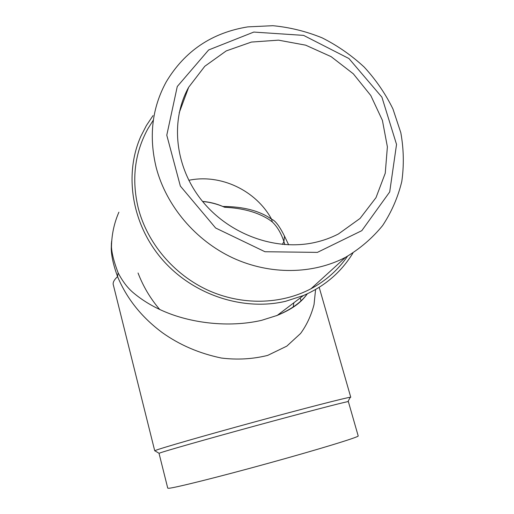 <?xml version="1.0" encoding="UTF-8"?>
<svg xmlns="http://www.w3.org/2000/svg" width="514" height="514" viewBox="0 0 514 514"><rect width="100%" height="100%" fill="white"/><g stroke="black" fill="none" stroke-linecap="round" stroke-linejoin="round"><path stroke-width="0.77" d="M153.031 115.599L146.368 125.557L140.862 136.281C123.72 174.805 131.905 224.785 162.591 259.891C193.27 294.997 243.18 311.311 285.643 301.281L303.408 295.531C324.752 286.298 341.251 272.144 352.912 253.074M347.522 256.248C338.161 269.85 325.985 280.676 311.002 288.746C280.856 304.693 241.606 305.599 207.669 290.089C173.803 274.463 147.345 243.154 138.285 208.215C131.423 179.579 134.604 153.127 147.826 128.873L153.378 120.051M187.488 89.462L187.951 89.211M284.872 244.625L283.901 241.535C281.145 233.24 277.284 226.706 272.298 221.939L268.771 219.369C257.257 212.141 242.55 208.106 224.644 207.258L222.858 206.474C243.443 206.564 259.692 210.817 271.598 219.227C275.196 220.487 279.494 226.121 284.499 236.138L288.656 244.825M272.298 221.939L271.598 219.227C256.03 190.463 220.634 173.584 188.799 180.305M282.404 244.42L283.901 241.535L284.499 236.138M138.041 272.998C143.233 286.529 150.467 298.698 159.751 309.518M293.173 307.237L293.828 302.797M202.625 201.501C210.22 202.188 217.557 204.109 224.644 207.258M222.858 206.474C216.343 203.666 209.577 201.983 202.555 201.411M111.609 241.143L111.48 247.041C111.808 253.408 114.018 261.999 118.124 272.825C122.666 281.601 127.954 288.425 133.981 293.301C143.798 301.416 155.112 307.982 167.917 312.994C191.748 322.471 227.676 328.054 261.478 320.37L277.213 315.41C291.541 309.216 301.532 302.039 307.186 293.86M315.583 289.504L314.041 304.5C311.246 315.333 306.768 324.976 300.613 333.445L286.812 346.134L267.678 355.399C252.734 359.113 237.32 359.999 221.431 358.046C199.323 353.452 179.611 344.978 162.289 332.629C141.652 317.279 126.74 298.602 117.558 276.583C113.62 265.828 111.519 256.647 111.249 249.039L111.422 242.762M118.124 272.825L117.558 276.583C113.973 279.944 112.579 282.758 113.363 285.019L154.733 450.81M118.901 212.173C114.108 223.153 111.641 234.776 111.48 247.041L111.249 249.039M358.219 436.02L348.357 401.595L347.901 401.646C343.937 402.186 303.813 412.646 255.291 425.888C206.782 439.129 164.936 451.048 159.867 452.982L159.044 453.387L167.737 488.133L168.701 488.281C174.285 488.03 218.842 476.941 268.777 463.153C318.725 449.377 357.461 437.498 358.219 436.02L358.162 435.801M314.542 242.537C323.01 240.68 330.977 237.815 338.443 233.96L360.083 218.418L376.004 197.633L385.256 173.192L387.383 146.85L382.41 120.372L370.78 95.501L353.304 73.798L331.125 56.649L305.65 45.168L278.485 40.156L251.404 42.064L226.237 50.912L204.79 66.274L188.689 87.232C170.006 120.687 174.882 167.101 202.021 200.756C229.122 234.423 275.35 251.185 314.542 242.537M253.775 32.074L208.652 49.954L177.266 86.519L166.78 135.195L180.35 186.068L215.636 228.01L264.961 251.731L317.389 252.387L361.811 230.657L389.702 191.94L396.538 144.428L381.908 97.159L348.955 58.551L303.588 35.382L253.775 32.074M155.003 450.881L155.536 450.405C160.548 448.285 203.872 435.776 254.321 422.02C304.77 408.257 346.359 397.605 350.323 397.264L350.76 397.238L319.188 287.332M156.288 167.879C148.63 136.589 151.977 107.869 166.324 81.713C184.815 50.963 211.98 32.684 247.825 26.876L272.863 25.7C289.761 27.313 306.183 31.36 322.13 37.85C337.537 45.624 351.563 55.371 364.22 67.096C375.875 79.766 385.449 93.709 392.94 108.929L400.811 132.689C403.766 149.06 404.094 165.328 401.787 181.481C397.958 197.286 391.578 211.974 382.634 225.543C372.329 238.181 359.967 248.77 345.556 257.308C312.891 274.431 270.011 275.125 232.758 257.887C195.577 240.52 166.382 206.056 156.288 167.879M276.365 315.757C295.98 307.725 302.605 300.266 307.34 293.79M300.215 297.953L301.082 301.011M277.213 315.41L303.408 295.531M179.187 112.829L188.689 87.232M347.901 401.646L350.323 397.264M159.109 453.297L154.798 450.759M345.556 257.308L311.002 288.746"/></g></svg>
